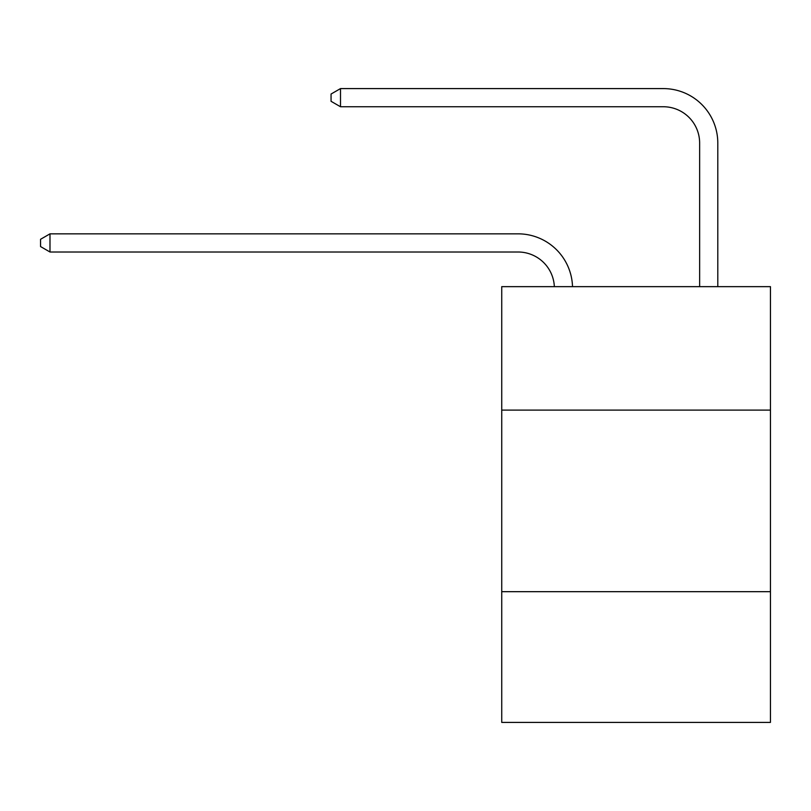 <?xml version="1.0" encoding="UTF-8"?>
<svg xmlns="http://www.w3.org/2000/svg" width="811" height="811" viewBox="0 0 811 811"><rect width="100%" height="100%" fill="white"/><g stroke="black" fill="none" stroke-linecap="round" stroke-linejoin="round"><path stroke-width="1.22" d="M770.45 410.113L770.45 286.648L501.735 286.648L501.735 410.113L770.45 410.113L770.45 722.408L501.735 722.408L501.735 410.113M770.45 591.675L501.735 591.675M518.067 252.008A36.313 36.313 178.8 0 1 554.349 286.648A36.313 36.313 0 0 0 518.067 252.008L49.988 252.008L40.55 246.554L40.55 239.296L49.988 233.842L518.067 233.842A54.469 54.469 -1.2 0 1 572.515 286.648M699.64 286.648L699.64 143.06A36.313 36.313 0 0 0 663.327 106.748L340.498 106.748L331.06 101.304L331.06 94.035L340.498 88.592L663.327 88.592A54.469 54.469 0 0 1 717.796 143.06L717.796 286.648M699.64 143.06A36.313 36.313 0 0 0 663.327 106.748A36.313 36.313 0 0 1 699.64 143.06A36.313 36.313 0 0 0 663.327 106.748A36.313 36.313 0 0 1 699.64 143.06A36.313 36.313 0 0 0 663.327 106.748A36.313 36.313 0 0 1 699.64 143.06A36.313 36.313 0 0 0 663.327 106.748A36.313 36.313 0 0 1 699.64 143.06A36.313 36.313 0 0 0 663.327 106.748A36.313 36.313 0 0 1 699.64 143.06A36.313 36.313 0 0 0 663.327 106.748A36.313 36.313 0 0 1 699.64 143.06A36.313 36.313 0 0 0 663.327 106.748A36.313 36.313 0 0 1 699.64 143.06A36.313 36.313 0 0 0 663.327 106.748A36.313 36.313 0 0 1 699.64 143.06A36.313 36.313 0 0 0 663.327 106.748A36.313 36.313 0 0 1 699.64 143.06A36.313 36.313 0 0 0 663.327 106.748A36.313 36.313 0 0 1 699.64 143.06A36.313 36.313 0 0 0 663.327 106.748M340.498 106.748L340.498 88.592L663.327 88.592M49.988 252.008L49.988 233.842L518.067 233.842"/></g></svg>
